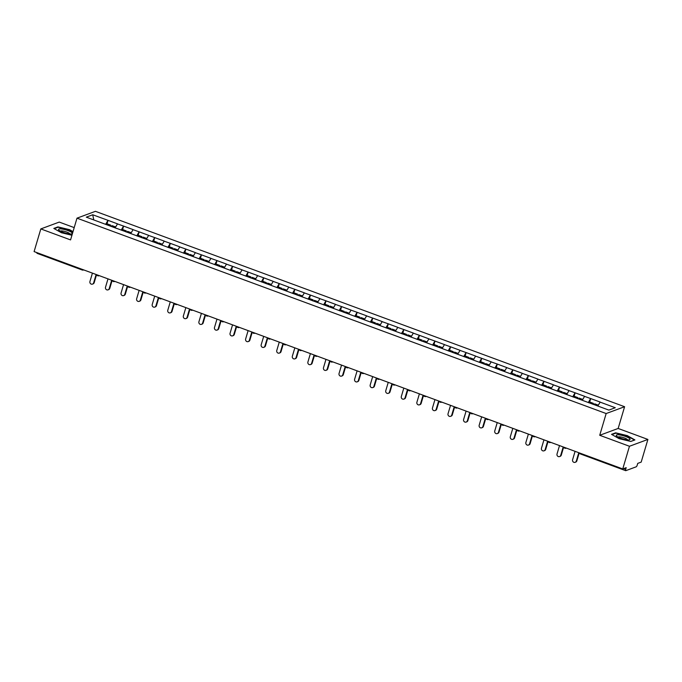 <?xml version="1.0" encoding="UTF-8"?>
<svg xmlns="http://www.w3.org/2000/svg" width="682" height="682" viewBox="0 0 682 682"><rect width="100%" height="100%" fill="white"/><g stroke="black" fill="none" stroke-linecap="round" stroke-linejoin="round"><path stroke-width="1.02" d="M74.202 227.609L59.249 222.085L40.818 228.922L34.1 251.59L622.751 468.935L629.46 446.267L647.9 439.438L618.156 428.458L624.601 406.719L95.429 211.326L76.998 218.163L606.162 413.548L624.601 406.719M647.9 439.438L641.182 462.106L637.738 463.385L637.244 465.039A1.662 0.46 110.3 0 1 636.238 466.795L625.803 470.665A1.662 0.46 110.3 0 1 625.684 470.674L580.476 453.973A1.662 0.46 110.3 0 0 580.587 453.973M93.792 219.919L92.718 214.77L86.299 217.149L117.099 228.606M92.718 214.77L108.046 220.354L107.031 223.79M115.164 227.805L117.526 223.849L108.046 220.354M117.415 223.892L123.613 226.1L122.598 229.536M130.731 233.559L133.101 229.604L123.613 226.1M132.99 229.646L139.188 231.846L138.165 235.29M146.298 239.305L148.667 235.35L139.188 231.846M148.557 235.392L154.754 237.6L153.74 241.036M161.873 245.051L164.234 241.096L154.754 237.6M164.123 241.138L170.321 243.346L169.306 246.782M177.439 250.805L179.809 246.85L170.321 243.346M179.698 246.893L185.896 249.092L184.873 252.536M193.006 256.551L195.376 252.596L185.896 249.092M195.265 252.638L201.463 254.846L200.448 258.282M208.581 262.297L210.943 258.342L201.463 254.846M210.832 258.384L217.029 260.592L216.015 264.028M224.148 268.052L226.518 264.096L217.029 260.592M226.407 264.139L232.605 266.338L231.582 269.782M239.714 273.797L242.084 269.842L232.605 266.338M241.974 269.884L248.171 272.092L247.157 275.528M255.29 279.543L257.651 275.596L248.171 272.092M257.54 275.63L263.738 277.838L262.723 281.274M270.856 285.298L273.226 281.342L263.738 277.838M273.115 281.385L279.313 283.593L278.29 287.028M286.423 291.043L288.793 287.088L279.313 283.593M288.682 287.131L294.88 289.339L293.865 292.774M301.998 296.789L304.36 292.842L294.88 289.339M304.249 292.876L310.455 295.084L309.432 298.52M317.565 302.544L319.935 298.588L310.455 295.084M319.824 298.631L326.022 300.839L324.999 304.274M333.14 308.29L335.501 304.334L326.022 300.839M335.391 304.377L341.588 306.585L340.574 310.02M348.707 314.035L351.068 310.088L341.588 306.585M350.957 310.122L357.163 312.33L356.14 315.766M364.273 319.79L366.643 315.834L357.163 312.33M366.532 315.877L372.73 318.085L371.707 321.52M379.848 325.536L382.21 321.58L372.73 318.085M382.099 321.623L388.297 323.831L387.282 327.266M395.415 331.282L397.777 327.334L388.297 323.831M397.666 327.369L403.872 329.577L402.849 333.021M410.982 337.036L413.352 333.08L403.872 329.577M413.241 333.123L419.439 335.331L418.416 338.766M426.557 342.782L428.918 338.826L419.439 335.331M428.808 338.869L435.005 341.077L433.991 344.512M442.124 348.536L444.485 344.581L435.005 341.077M444.374 344.615L450.58 346.823L449.557 350.267M457.69 354.282L460.06 350.326L450.58 346.823M459.949 350.369L466.147 352.577L465.124 356.013M473.265 360.028L475.627 356.072L466.147 352.577M475.516 356.115L481.714 358.323L480.699 361.758M488.832 365.782L491.193 361.827L481.714 358.323M491.083 361.869L497.289 364.069L496.266 367.513M504.399 371.528L506.769 367.572L497.289 364.069M506.658 367.615L512.855 369.823L511.841 373.259M519.974 377.274L522.335 373.318L512.855 369.823M522.224 373.361L528.422 375.569L527.408 379.004M535.541 383.028L537.902 379.073L528.422 375.569M537.8 379.115L543.997 381.315L542.974 384.759M551.107 388.774L553.477 384.818L543.997 381.315M553.366 384.861L559.564 387.069L558.549 390.505M566.682 394.52L569.044 390.564L559.564 387.069M568.933 390.607L575.131 392.815L574.116 396.251M582.249 400.274L584.619 396.319L575.131 392.815M584.508 396.361L590.706 398.569L589.683 402.005M597.816 406.02L600.186 402.065L590.706 398.569M600.075 402.107L615.292 407.725L608.881 410.104L117.091 228.521M121.208 230.124L123.502 226.143M136.784 235.87L139.077 231.889M152.35 241.616L154.644 237.643M167.917 247.37L170.21 243.389M183.492 253.116L185.785 249.135M199.059 258.87L201.352 254.889M214.625 264.616L216.919 260.635M230.201 270.362L232.494 266.381M245.767 276.116L248.06 272.135M261.334 281.862L263.636 277.881M276.909 287.608L279.202 283.627M292.476 293.362L294.769 289.381M308.042 299.108L310.344 295.127M323.618 304.854L325.911 300.873M339.184 310.608L341.477 306.627M354.751 316.354L357.053 312.373M370.326 322.1L372.619 318.119M385.893 327.854L388.186 323.873M401.459 333.6L403.761 329.619M417.034 339.346L419.328 335.365M432.601 345.101L434.894 341.119M448.168 350.846L450.47 346.865M463.743 356.592L466.036 352.62M479.31 362.347L481.603 358.365M494.885 368.092L497.178 364.111M510.451 373.847L512.745 369.866M526.018 379.593L528.311 375.612M541.593 385.339L543.886 381.357M557.16 391.093L559.453 387.112M572.727 396.839L575.02 392.858M588.302 402.585L590.595 398.603M623.715 468.585L625.709 469.318L626.195 467.664L622.751 468.935M625.709 469.318A1.662 0.46 110.3 0 0 625.684 470.674M37.152 253.312A1.662 0.46 -69.7 0 1 37.033 253.32A1.662 0.46 -69.7 0 1 36.913 252.63M40.818 228.922L70.561 239.902L76.998 218.163M618.156 428.458L599.725 435.287L629.46 446.267M599.725 435.287L606.162 413.548M105.642 224.369L107.935 220.397M619.103 438.662L630.79 441.459L634.899 439.933L627.321 435.619L615.633 432.823L611.524 434.349L619.103 438.662M73.008 231.624L69.615 229.689L57.927 226.893L53.818 228.419L61.397 232.733L71.934 235.256M615.496 433.275L615.633 432.823M57.791 227.353L57.927 226.893M575.079 451.339L572.599 459.711A2.046 1.918 -110.3 0 0 575.156 462.319A2.046 1.918 -110.3 0 0 576.29 461.075L578.771 452.703M576.29 461.075L576.844 460.87A2.046 1.918 69.7 0 1 575.71 462.106L575.156 462.319M598.302 405.185L594.678 403.846L594.201 404.69M589.026 402.857L589.538 401.945L593.374 403.369L593.366 404.46M592.871 404.273L593.374 403.369M576.844 460.87L579.214 452.865M559.513 445.585L557.032 453.965A2.046 1.918 -110.3 0 0 559.59 456.565A2.046 1.918 -110.3 0 0 560.723 455.329L563.204 446.949M560.723 455.329L561.277 455.124A2.046 1.918 69.7 0 1 560.144 456.36L559.59 456.565M582.735 399.439L579.103 398.092L578.634 398.936M573.46 397.103L573.963 396.199L577.807 397.615L577.799 398.706M577.304 398.527L577.807 397.615M561.277 455.124L563.647 447.119M543.946 439.839L541.465 448.219A2.046 1.918 -110.3 0 0 544.023 450.819A2.046 1.918 -110.3 0 0 545.157 449.574L547.637 441.203M545.157 449.574L545.711 449.37A2.046 1.918 69.7 0 1 544.577 450.614L544.023 450.819M567.16 393.685L563.537 392.346L563.068 393.19M557.885 391.357L558.396 390.454L562.241 391.869L562.224 392.96M561.729 392.781L562.241 391.869M545.711 449.37L548.081 441.365M528.371 434.093L525.89 442.465A2.046 1.918 -110.3 0 0 528.448 445.065A2.046 1.918 -110.3 0 0 529.582 443.829L532.062 435.457M529.582 443.829L530.136 443.624A2.046 1.918 69.7 0 1 529.002 444.86L528.448 445.065M551.593 387.939L547.97 386.6L547.493 387.436M542.318 385.611L542.829 384.699L546.666 386.123L546.657 387.214M546.163 387.026L546.666 386.123M530.136 443.624L532.506 435.619M512.804 428.339L510.324 436.719A2.046 1.918 -110.3 0 0 512.881 439.319A2.046 1.918 -110.3 0 0 514.015 438.083L516.496 429.703M514.015 438.083L514.569 437.878A2.046 1.918 69.7 0 1 513.435 439.114L512.881 439.319M536.026 382.184L532.395 380.846L531.926 381.69M526.751 379.857L527.254 378.953L531.099 380.368L531.09 381.46M530.587 381.281L531.099 380.368M514.569 437.878L516.939 429.873M497.238 422.593L494.757 430.964A2.046 1.918 -110.3 0 0 497.314 433.573A2.046 1.918 -110.3 0 0 498.448 432.328L500.929 423.957M498.448 432.328L499.002 432.124A2.046 1.918 69.7 0 1 497.86 433.368L497.314 433.573M520.451 376.438L516.828 375.1L516.359 375.944M511.176 374.111L511.688 373.199L515.532 374.623L515.515 375.714M515.021 375.535L515.532 374.623M499.002 432.124L501.372 424.119M616.332 435.713A7.195 1.594 16.5 0 0 616.63 436.071A7.195 1.594 16.5 0 0 622.7 438.876A7.195 1.594 16.5 0 0 629.316 439.83A7.195 1.594 16.5 0 0 629.972 438.978A7.195 1.594 16.5 0 0 621.984 435.38A7.195 1.594 16.5 0 0 616.332 435.713M627.517 439.864A4.927 1.091 16.5 0 0 627.457 439.685A4.927 1.091 16.5 0 0 622.777 437.426A4.927 1.091 16.5 0 0 618.114 437.077M611.959 434.587L615.812 433.164L627.133 435.875L634.473 440.052L630.731 441.442M58.626 229.791A7.195 1.594 16.5 0 0 58.925 230.149A7.195 1.594 16.5 0 0 64.986 232.954A7.195 1.594 16.5 0 0 71.601 233.9A7.195 1.594 16.5 0 0 72.258 233.048A7.195 1.594 16.5 0 0 64.27 229.459A7.195 1.594 16.5 0 0 58.626 229.791M69.811 233.935A4.927 1.091 16.5 0 0 69.743 233.764A4.927 1.091 16.5 0 0 65.063 231.505A4.927 1.091 16.5 0 0 60.408 231.147M54.253 228.666L58.098 227.242L69.419 229.945L72.914 231.94M481.663 416.847L479.182 425.218A2.046 1.918 -110.3 0 0 481.739 427.819A2.046 1.918 -110.3 0 0 482.873 426.582L485.354 418.211M482.873 426.582L483.427 426.378A2.046 1.918 69.7 0 1 482.293 427.614L481.739 427.819M504.885 370.693L501.261 369.354L500.784 370.19M495.609 368.365L496.121 367.453L499.957 368.877L499.949 369.968M499.454 369.78L499.957 368.877M483.427 426.378L485.797 418.373M466.096 411.093L463.615 419.473A2.046 1.918 -110.3 0 0 466.173 422.073A2.046 1.918 -110.3 0 0 467.306 420.837L469.787 412.457M467.306 420.837L467.861 420.632A2.046 1.918 69.7 0 1 466.727 421.868L466.173 422.073M489.318 364.938L485.686 363.6L485.217 364.444M480.043 362.611L480.546 361.707L484.391 363.122L484.382 364.214M483.879 364.035L484.391 363.122M467.861 420.632L470.23 412.627M450.529 405.347L448.048 413.718A2.046 1.918 -110.3 0 0 450.606 416.327A2.046 1.918 -110.3 0 0 451.74 415.082L454.221 406.711M451.74 415.082L452.294 414.878A2.046 1.918 69.7 0 1 451.152 416.122L450.606 416.327M473.743 359.192L470.12 357.854L469.651 358.698M464.468 356.865L464.979 355.953L468.824 357.377L468.807 358.468M468.312 358.28L468.824 357.377M452.294 414.878L454.664 406.873M434.954 399.601L432.473 407.972A2.046 1.918 -110.3 0 0 435.031 410.573A2.046 1.918 -110.3 0 0 436.165 409.336L438.645 400.965M436.165 409.336L436.719 409.132A2.046 1.918 69.7 0 1 435.585 410.368L435.031 410.573M458.176 353.447L454.553 352.108L454.076 352.944M448.901 351.119L449.412 350.207L453.249 351.631L453.24 352.722M452.746 352.534L453.249 351.631M436.719 409.132L439.089 401.127M419.387 393.846L416.907 402.227A2.046 1.918 -110.3 0 0 419.464 404.827A2.046 1.918 -110.3 0 0 420.598 403.591L423.079 395.21M420.598 403.591L421.152 403.386A2.046 1.918 69.7 0 1 420.018 404.622L419.464 404.827M442.601 347.692L438.978 346.354L438.509 347.198M433.334 345.365L433.837 344.461L437.682 345.876L437.673 346.968M437.171 346.788L437.682 345.876M421.152 403.386L423.522 395.372M403.812 388.101L401.331 396.472A2.046 1.918 -110.3 0 0 403.897 399.081A2.046 1.918 -110.3 0 0 405.031 397.836L407.512 389.465M405.031 397.836L405.585 397.632A2.046 1.918 69.7 0 1 404.443 398.876L403.897 399.081M427.034 341.946L423.411 340.608L422.942 341.452M417.759 339.619L418.271 338.707L422.115 340.13L422.098 341.222M421.604 341.034L422.115 340.13M405.585 397.632L407.955 389.627M388.246 382.355L385.765 390.726A2.046 1.918 -110.3 0 0 388.322 393.326A2.046 1.918 -110.3 0 0 389.456 392.09L391.937 383.719M389.456 392.09L390.01 391.886A2.046 1.918 69.7 0 1 388.876 393.122L388.322 393.326M411.468 336.2L407.845 334.862L407.367 335.697M402.192 333.873L402.704 332.961L406.54 334.376L406.532 335.476M406.037 335.288L406.54 334.376M390.01 391.886L392.38 383.881M372.679 376.6L370.198 384.98A2.046 1.918 -110.3 0 0 372.756 387.581A2.046 1.918 -110.3 0 0 373.889 386.344L376.37 377.964M373.889 386.344L374.444 386.14A2.046 1.918 69.7 0 1 373.31 387.376L372.756 387.581M395.892 330.446L392.269 329.108L391.8 329.952M386.626 328.119L387.129 327.215L390.974 328.63L390.965 329.721M390.462 329.542L390.974 328.63M374.444 386.14L376.814 378.126M357.104 370.855L354.623 379.226A2.046 1.918 -110.3 0 0 357.189 381.835A2.046 1.918 -110.3 0 0 358.323 380.59L360.804 372.219M358.323 380.59L358.877 380.385A2.046 1.918 69.7 0 1 357.735 381.63L357.189 381.835M380.326 324.7L376.703 323.362L376.234 324.206M371.051 322.373L371.562 321.461L375.407 322.884L375.39 323.976M374.895 323.788L375.407 322.884M358.877 380.385L361.247 372.381M341.537 365.109L339.056 373.48A2.046 1.918 -110.3 0 0 341.614 376.08A2.046 1.918 -110.3 0 0 342.748 374.844L345.228 366.473M342.748 374.844L343.302 374.64A2.046 1.918 69.7 0 1 342.168 375.876L341.614 376.08M364.759 318.954L361.136 317.616L360.659 318.451M355.484 316.627L355.995 315.715L359.832 317.13L359.823 318.23M359.329 318.042L359.832 317.13M343.302 374.64L345.672 366.635M325.97 359.354L323.49 367.734A2.046 1.918 -110.3 0 0 326.047 370.335A2.046 1.918 -110.3 0 0 327.181 369.098L329.662 360.718M327.181 369.098L327.735 368.894A2.046 1.918 69.7 0 1 326.601 370.13L326.047 370.335M349.184 313.2L345.561 311.862L345.092 312.706M339.917 310.873L340.42 309.969L344.265 311.384L344.257 312.475M343.754 312.296L344.265 311.384M327.735 368.894L330.105 360.88M310.395 353.608L307.914 361.98A2.046 1.918 -110.3 0 0 310.481 364.589A2.046 1.918 -110.3 0 0 311.614 363.344L314.095 354.972M311.614 363.344L312.16 363.139A2.046 1.918 69.7 0 1 311.026 364.384L310.481 364.589M333.617 307.454L329.994 306.116L329.525 306.96M324.342 305.127L324.854 304.215L328.698 305.638L328.681 306.73M328.187 306.542L328.698 305.638M312.16 363.139L314.538 355.134M294.829 347.863L292.348 356.234A2.046 1.918 -110.3 0 0 294.905 358.834A2.046 1.918 -110.3 0 0 296.039 357.598L298.52 349.218M296.039 357.598L296.593 357.394A2.046 1.918 69.7 0 1 295.459 358.63L294.905 358.834M318.051 301.708L314.419 300.37L313.95 301.205M308.776 299.381L309.287 298.469L313.123 299.884L313.115 300.975M312.62 300.796L313.123 299.884M296.593 357.394L298.963 349.389M279.262 342.108L276.781 350.488A2.046 1.918 -110.3 0 0 279.339 353.088A2.046 1.918 -110.3 0 0 280.473 351.852L282.953 343.472M280.473 351.852L281.027 351.648A2.046 1.918 69.7 0 1 279.893 352.884L279.339 353.088M302.476 295.954L298.852 294.615L298.384 295.459M293.209 293.627L293.712 292.723L297.557 294.138L297.548 295.229M297.045 295.05L297.557 294.138M281.027 351.648L283.397 343.634M263.687 336.362L261.206 344.734A2.046 1.918 -110.3 0 0 263.763 347.343A2.046 1.918 -110.3 0 0 264.906 346.098L267.387 337.726M264.906 346.098L265.451 345.893A2.046 1.918 69.7 0 1 264.318 347.138L263.763 347.343M286.909 290.208L283.286 288.87L282.817 289.714M277.634 287.881L278.145 286.969L281.99 288.392L281.973 289.483M281.478 289.296L281.99 288.392M265.451 345.893L267.83 337.888M248.12 330.608L245.639 338.988A2.046 1.918 -110.3 0 0 248.197 341.588A2.046 1.918 -110.3 0 0 249.331 340.352L251.811 331.972M249.331 340.352L249.885 340.148A2.046 1.918 69.7 0 1 248.751 341.384L248.197 341.588M271.342 284.462L267.711 283.124L267.242 283.959M262.067 282.135L262.579 281.223L266.415 282.638L266.406 283.729M265.912 283.55L266.415 282.638M249.885 340.148L252.255 332.143M232.553 324.862L230.073 333.242A2.046 1.918 -110.3 0 0 232.63 335.842A2.046 1.918 -110.3 0 0 233.764 334.598L236.245 326.226M233.764 334.598L234.318 334.393A2.046 1.918 69.7 0 1 233.184 335.638L232.63 335.842M255.767 278.708L252.144 277.369L251.675 278.213M246.5 276.38L247.003 275.477L250.848 276.892L250.84 277.983M250.337 277.804L250.848 276.892M234.318 334.393L236.688 326.388M216.978 319.116L214.498 327.488A2.046 1.918 -110.3 0 0 217.055 330.088A2.046 1.918 -110.3 0 0 218.197 328.852L220.678 320.48M218.197 328.852L218.743 328.647A2.046 1.918 69.7 0 1 217.609 329.883L217.055 330.088M240.2 272.962L236.577 271.624L236.108 272.459M230.925 270.635L231.437 269.722L235.281 271.146L235.264 272.237M234.77 272.05L235.281 271.146M218.743 328.647L221.121 320.642M201.412 313.362L198.931 321.742A2.046 1.918 -110.3 0 0 201.488 324.342A2.046 1.918 -110.3 0 0 202.622 323.106L205.103 314.726M202.622 323.106L203.176 322.901A2.046 1.918 69.7 0 1 202.043 324.138L201.488 324.342M224.634 267.208L221.002 265.869L220.533 266.713M215.359 264.88L215.862 263.977L219.706 265.392L219.698 266.483M219.203 266.304L219.706 265.392M203.176 322.901L205.546 314.896M185.845 307.616L183.364 315.996A2.046 1.918 -110.3 0 0 185.922 318.596A2.046 1.918 -110.3 0 0 187.056 317.352L189.536 308.98M187.056 317.352L187.61 317.147A2.046 1.918 69.7 0 1 186.476 318.392L185.922 318.596M209.059 261.462L205.435 260.123L204.967 260.967M199.792 259.134L200.295 258.222L204.14 259.646L204.131 260.737M203.628 260.558L204.14 259.646M187.61 317.147L189.98 309.142M170.27 301.87L167.789 310.242A2.046 1.918 -110.3 0 0 170.347 312.842A2.046 1.918 -110.3 0 0 171.489 311.606L173.97 303.234M171.489 311.606L172.035 311.401A2.046 1.918 69.7 0 1 170.901 312.637L170.347 312.842M193.492 255.716L189.869 254.377L189.4 255.213M184.217 253.389L184.728 252.476L188.573 253.9L188.556 254.991M188.061 254.804L188.573 253.9M172.035 311.401L174.413 303.396M154.703 296.116L152.222 304.496A2.046 1.918 -110.3 0 0 154.78 307.096A2.046 1.918 -110.3 0 0 155.914 305.86L158.395 297.48M155.914 305.86L156.468 305.655A2.046 1.918 69.7 0 1 155.334 306.891L154.78 307.096M177.925 249.962L174.294 248.623L173.825 249.467M168.65 247.634L169.153 246.731L172.998 248.146L172.989 249.237M172.495 249.058L172.998 248.146M156.468 305.655L158.838 297.65M139.137 290.37L136.656 298.742A2.046 1.918 -110.3 0 0 139.213 301.35A2.046 1.918 -110.3 0 0 140.347 300.106L142.828 291.734M140.347 300.106L140.901 299.901A2.046 1.918 69.7 0 1 139.767 301.146L139.213 301.35M162.35 244.216L158.727 242.877L158.258 243.721M153.083 241.888L153.586 240.976L157.431 242.4L157.423 243.491M156.92 243.312L157.431 242.4M140.901 299.901L143.271 291.896M123.561 284.624L121.081 292.996A2.046 1.918 -110.3 0 0 123.638 295.596A2.046 1.918 -110.3 0 0 124.78 294.36L127.261 285.988M124.78 294.36L125.326 294.155A2.046 1.918 69.7 0 1 124.192 295.391L123.638 295.596M146.783 238.47L143.16 237.131L142.691 237.967M137.508 236.143L138.02 235.23L141.865 236.654L141.847 237.745M141.353 237.558L141.865 236.654M125.326 294.155L127.705 286.15M107.995 278.87L105.514 287.25A2.046 1.918 -110.3 0 0 108.071 289.85A2.046 1.918 -110.3 0 0 109.205 288.614L111.686 280.234M109.205 288.614L109.759 288.409A2.046 1.918 69.7 0 1 108.626 289.645L108.071 289.85M131.217 232.715L127.585 231.377L127.116 232.221M121.942 230.388L122.445 229.484L126.289 230.9L126.281 231.991M125.786 231.812L126.289 230.9M109.759 288.409L112.129 280.404M92.428 273.124L89.947 281.495A2.046 1.918 -110.3 0 0 92.505 284.104A2.046 1.918 -110.3 0 0 93.639 282.86L96.119 274.488M93.639 282.86L94.193 282.655A2.046 1.918 69.7 0 1 93.059 283.9L92.505 284.104M115.642 226.97L112.019 225.631L111.55 226.475M106.375 224.642L106.878 223.73L110.723 225.154L110.706 226.245M110.211 226.057L110.723 225.154M94.193 282.655L96.563 274.65M580.348 453.283A1.662 0.46 110.3 0 0 580.476 453.973A1.662 1.662 0 0 1 579.478 452.959M83.698 269.902L83.4 270.012A1.662 1.552 -110.3 0 1 82.36 270.012A1.662 0.46 -69.7 0 1 82.249 270.012A1.662 0.46 -69.7 0 1 82.121 269.322M565.02 448.219A1.662 1.552 -110.3 0 0 566.316 448.1M549.445 442.473A1.662 1.552 -110.3 0 0 550.749 442.354M533.878 436.727A1.662 1.552 -110.3 0 0 535.174 436.599M518.311 430.973A1.662 1.552 -110.3 0 0 519.607 430.853M502.736 425.227A1.662 1.552 -110.3 0 0 504.032 425.108M487.17 419.481A1.662 1.552 -110.3 0 0 488.465 419.353M471.603 413.727A1.662 1.552 -110.3 0 0 472.899 413.607M456.028 407.981A1.662 1.552 -110.3 0 0 457.324 407.862M440.461 402.235A1.662 1.552 -110.3 0 0 441.757 402.107M424.895 396.481A1.662 1.552 -110.3 0 0 426.19 396.361M409.319 390.735A1.662 1.552 -110.3 0 0 410.615 390.615M393.753 384.989A1.662 1.552 -110.3 0 0 395.048 384.861M378.186 379.235A1.662 1.552 -110.3 0 0 379.482 379.115M362.611 373.489A1.662 1.552 -110.3 0 0 363.907 373.369M347.044 367.743A1.662 1.552 -110.3 0 0 348.34 367.615M331.478 361.989A1.662 1.552 -110.3 0 0 332.773 361.869M315.902 356.243A1.662 1.552 -110.3 0 0 317.198 356.123M300.336 350.488A1.662 1.552 -110.3 0 0 301.632 350.369M284.769 344.742A1.662 1.552 -110.3 0 0 286.065 344.623M269.194 338.997A1.662 1.552 -110.3 0 0 270.49 338.869M253.627 333.242A1.662 1.552 -110.3 0 0 254.923 333.123M238.061 327.496A1.662 1.552 -110.3 0 0 239.356 327.377M222.485 321.751A1.662 1.552 -110.3 0 0 223.781 321.623M206.919 315.996A1.662 1.552 -110.3 0 0 208.215 315.877M191.352 310.25A1.662 1.552 -110.3 0 0 192.648 310.131L192.384 310.259A1.662 1.662 0 0 1 190.235 309.236M175.777 304.504A1.662 1.552 -110.3 0 0 177.073 304.377M160.21 298.75A1.662 1.552 -110.3 0 0 161.506 298.631M144.644 293.004A1.662 1.552 -110.3 0 0 145.939 292.885M129.069 287.258A1.662 1.552 -110.3 0 0 130.364 287.131M113.502 281.504A1.662 1.552 -110.3 0 0 114.798 281.385M97.935 275.758A1.662 1.552 -110.3 0 0 99.231 275.639M37.033 253.32L82.249 270.012A1.662 1.662 0 0 0 83.4 270.012A1.662 1.552 -110.3 0 0 83.656 269.884M566.358 448.117L566.051 448.227A1.662 1.662 0 0 1 563.912 447.213M550.783 442.371L550.485 442.482A1.662 1.662 0 0 1 548.337 441.467M535.217 436.616L534.918 436.727A1.662 1.662 0 0 1 532.77 435.713M519.65 430.871L519.343 430.981A1.662 1.662 0 0 1 517.203 429.967M504.075 425.116L503.776 425.236A1.662 1.662 0 0 1 501.628 424.213M488.508 419.37L488.21 419.481A1.662 1.662 0 0 1 486.061 418.467M472.941 413.624L472.635 413.735A1.662 1.662 0 0 1 470.495 412.721M457.366 407.87L457.068 407.981A1.662 1.662 0 0 1 454.92 406.966M441.8 402.124L441.501 402.235A1.662 1.662 0 0 1 439.353 401.221M426.233 396.378L425.926 396.489A1.662 1.662 0 0 1 423.778 395.475M410.658 390.624L410.359 390.735A1.662 1.662 0 0 1 408.211 389.72M395.091 384.878L394.793 384.989A1.662 1.662 0 0 1 392.644 383.975M379.524 379.132L379.218 379.243A1.662 1.662 0 0 1 377.069 378.229M363.949 373.378L363.651 373.489A1.662 1.662 0 0 1 361.503 372.474M348.383 367.632L348.084 367.743A1.662 1.662 0 0 1 345.936 366.728M332.816 361.886L332.509 361.997A1.662 1.662 0 0 1 330.361 360.983M317.241 356.132L316.942 356.243A1.662 1.662 0 0 1 314.794 355.228M301.674 350.386L301.376 350.497A1.662 1.662 0 0 1 299.228 349.482M286.108 344.64L285.801 344.751A1.662 1.662 0 0 1 283.652 343.737M270.532 338.886L270.234 338.997A1.662 1.662 0 0 1 268.086 337.982M254.966 333.14L254.667 333.251A1.662 1.662 0 0 1 252.519 332.236M239.399 327.394L239.092 327.505A1.662 1.662 0 0 1 236.944 326.49M223.824 321.64L223.525 321.751A1.662 1.662 0 0 1 221.377 320.736M208.257 315.894L207.959 316.005A1.662 1.662 0 0 1 205.811 314.99M177.115 304.394L176.817 304.504A1.662 1.662 0 0 1 174.669 303.49M161.549 298.648L161.25 298.759A1.662 1.662 0 0 1 159.102 297.744M145.974 292.893L145.675 293.013A1.662 1.662 0 0 1 143.527 291.99M130.407 287.148L130.109 287.258A1.662 1.662 0 0 1 127.96 286.244M114.84 281.402L114.542 281.513A1.662 1.662 0 0 1 112.394 280.498M99.265 275.647L98.967 275.758A1.662 1.662 0 0 1 96.818 274.744"/></g></svg>

